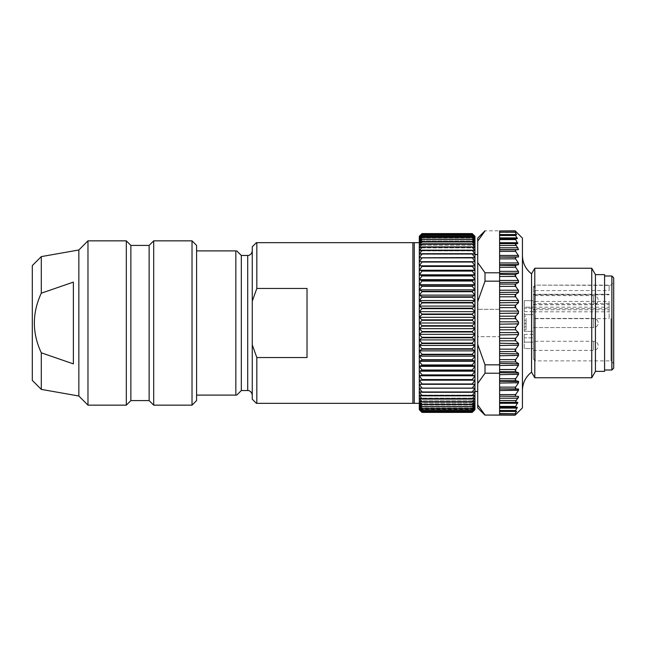 <?xml version="1.0" encoding="UTF-8"?>
<svg xmlns="http://www.w3.org/2000/svg" width="646" height="646" viewBox="0 0 646 646"><rect width="100%" height="100%" fill="white"/><g stroke="black" fill="none" stroke-linecap="round" stroke-linejoin="round"><path stroke-width="0.48" stroke-dasharray="3.23 2.42" d="M604.575 274.623L604.575 371.377M604.575 275.995L604.575 370.005L604.575 275.995M477.709 238.116L477.709 336.687L499.608 336.687L477.709 336.687L477.709 344.383L485.009 364.837L499.608 364.837L499.608 283.731L499.608 362.269L499.608 359.612L515.621 359.612L518.342 355.76L499.608 355.76L499.608 359.612M534.791 377.765L534.791 268.235M591.76 268.235L591.76 377.765M515.128 230.816L485.009 230.816M485.009 415.184L499.608 415.055L499.608 413.836L515.936 413.836L515.128 415.055L499.608 415.055L499.608 375.964L499.608 415.055M522.428 407.884L522.428 238.116M515.153 413.787L499.608 413.787L499.608 400.504L516.001 400.504L515.379 402.337L517.729 402.337L515.282 407.384L517.325 407.384L515.209 411.211L516.566 411.211L515.153 413.787L515.944 413.787L499.608 413.836M515.209 411.211L499.608 411.454M499.608 406.415L515.508 406.415L515.282 407.384L499.608 407.384L517.325 407.384L517.147 408.094L499.608 408.094M499.608 402.337L517.729 402.337L517.599 403.298L517.729 402.337L499.608 402.337L515.379 402.337M515.153 395.917L518.698 396.45L518.528 397.387M499.608 396.143L515.46 396.143L515.621 394.593L518.342 390.555L499.608 390.555L499.608 396.378L518.504 396.378M518.722 389.796L518.641 389.102M499.608 388.997L518.342 388.997L515.621 388.908L515.621 387.132L518.342 383.054L499.608 383.054L499.608 390.555M515.605 388.908L515.177 388.65M518.722 382.262L518.641 381.463M499.608 381.293L518.342 381.293L515.621 380.712L499.608 380.712L499.608 383.054M515.605 380.704L515.177 380.341M515.128 380.026L515.266 379.404M499.608 374.664L499.608 369.52L499.608 378.734L515.621 378.734L518.342 374.664L499.608 374.664L499.608 364.837M518.722 373.856L518.641 372.968M499.608 372.734L518.342 372.734L515.621 371.668L499.608 371.668M515.597 371.66L515.177 371.2M515.128 370.844L515.266 370.182M499.608 369.52L499.608 365.523L499.608 369.52L515.621 369.52L518.342 365.523L499.608 365.523L499.608 362.269L499.608 363.448L518.342 363.448L515.621 361.905L499.608 361.905M518.722 364.707L518.641 363.738M515.605 361.897L515.177 361.34M515.128 360.952L515.266 360.274M518.722 354.945L518.641 353.911M499.608 353.564L518.342 353.564L515.621 351.577L499.608 351.577L499.608 355.76M515.605 351.561L515.177 350.923M515.128 350.512L515.266 349.817M499.608 349.179L515.621 349.179L518.342 345.505L499.608 345.505L499.608 351.577M518.722 344.714L518.641 343.632M499.608 343.228L518.342 343.228L515.621 340.822L499.608 340.822L499.608 345.505M515.605 340.813L515.177 340.095M515.128 339.659L515.266 338.972M499.608 338.351L515.621 338.351L518.342 334.927L499.608 334.927L499.608 340.822M518.722 334.16L518.641 333.045M499.608 332.601L518.342 332.601L515.621 329.815L499.608 329.815L499.608 334.927M515.597 329.791L515.128 328.596M515.128 328.572L518.342 324.171L499.608 324.171L499.608 329.815M518.722 323.444L518.641 322.306M499.608 321.829L518.342 321.829L515.621 318.696L499.608 318.696L499.608 324.171M515.597 318.672L515.177 317.848M515.128 317.396L515.266 316.726M499.608 307.649L499.608 316.185L515.621 316.185L518.342 313.399L518.342 311.073L515.621 307.649L499.608 307.649L499.608 281.163L485.009 281.163L485.009 272.782L499.608 272.782L499.608 281.163M515.597 307.617L515.177 306.761M515.128 306.309L515.266 305.663M499.608 305.178L515.621 305.178L518.342 302.772L518.342 300.495L515.621 296.821L499.608 296.821M515.605 296.805L515.177 295.908M515.128 295.456L515.266 294.851M499.608 294.423L515.621 294.423L518.342 292.436L518.342 290.24L515.621 286.388L499.608 286.388M515.605 286.364L515.177 285.451M515.128 285.015L515.621 284.095L518.342 282.552L518.342 280.477L515.621 276.48L499.608 276.48L499.608 283.731L499.608 282.552L518.342 282.552M515.605 276.456L515.177 275.551M515.128 275.131L515.266 274.623M499.608 267.266L499.608 230.945L499.608 276.48L499.608 274.332L515.621 274.332L518.342 273.266L518.342 271.336L515.621 267.266L499.608 267.266L499.608 249.622L518.504 249.622L499.608 249.857M515.605 267.234L515.177 266.338M515.128 265.958L515.266 265.506M499.608 265.288L515.621 265.288L518.342 264.707L518.342 262.946L515.621 258.868L499.608 258.868M515.597 258.836L515.177 257.964M499.608 257.092L518.342 257.003L518.342 255.445L515.621 251.407L499.608 251.407M499.608 230.945L499.608 245.496L516.001 245.496L517.955 247.798L518.504 249.622M499.608 232.213L515.944 232.213L499.608 232.213L515.153 232.213L516.566 234.789L499.608 234.789L515.209 234.789L517.325 238.616L499.608 238.616L515.282 238.616L517.729 243.663L499.608 243.663L515.379 243.663L515.395 244.648M499.608 242.702L517.599 242.702L517.842 243.647M517.147 237.906L517.325 238.616L517.147 237.906L499.608 237.906M499.608 234.546L516.566 234.789L499.608 234.789M515.944 232.213L499.608 232.164M515.128 230.945L515.936 232.164M499.608 245.496L499.608 249.622M499.608 316.185L499.608 318.696M499.608 378.734L499.608 380.712M499.608 400.504L499.608 396.378M499.608 373.218L485.009 373.218L485.009 364.837M477.709 344.383L477.709 407.884M477.709 323L477.709 254.548L477.709 323M477.709 404.832L485.009 415.055M485.009 373.218L477.709 383.449M485.009 281.163L477.709 301.617M477.709 262.551L485.009 272.782M522.428 323L522.428 390.418L522.428 323M419.294 236.291L419.294 323L422.032 325.697L472.226 325.697L474.963 323L474.963 254.548L474.963 391.452L474.963 323L472.226 320.303L422.032 320.303L419.294 323L474.963 323L474.963 317.331L472.226 314.465L422.032 314.465L419.294 317.331L474.963 317.331L474.963 311.679L472.226 308.659L422.032 308.659L419.294 311.679L474.963 311.679L474.963 306.083L472.226 302.909L422.032 302.909L419.294 306.083L474.963 306.083L474.963 300.56L472.226 297.257L422.032 297.257L419.294 300.56L474.963 300.56L474.963 295.125L472.226 291.709L422.032 291.709L419.294 295.125L474.963 295.125L474.963 289.82L472.226 286.291L422.032 286.291L419.294 289.82L474.963 289.82L474.963 284.652L472.226 281.034L422.032 281.034L419.294 284.652L474.963 284.652L474.963 279.645L472.226 275.963L422.032 275.963L419.294 279.645L474.963 279.645L474.963 274.825L472.226 271.086L422.032 271.086L419.294 274.825L474.963 274.825L474.963 270.214L472.226 266.435L422.032 266.435L419.294 270.214L474.963 270.214L474.963 265.829L472.226 262.026L422.032 262.026L419.294 265.829L474.963 265.829L474.963 261.687L472.226 257.875L422.032 257.875L419.294 261.687L474.963 261.687L474.963 257.811L472.226 253.999L422.032 253.999L419.294 257.811L474.963 257.811L474.963 254.209L472.226 250.43L422.032 250.43L419.294 254.209L474.963 254.209L474.963 250.906L472.226 247.16L422.032 247.16L419.294 250.906L474.963 250.906L474.963 247.911L472.226 244.22L422.032 244.22L419.294 247.911L474.963 247.911L474.963 245.238L472.226 241.62L422.032 241.62L419.294 245.238L474.963 245.238L474.963 242.896L472.226 239.367L422.032 239.367L419.294 242.896L474.963 242.896L474.963 240.893L472.226 237.47L422.032 237.47L419.294 240.893L474.963 240.893L474.963 239.246L472.226 235.943L422.032 235.943L419.294 239.246L474.963 239.246L474.963 237.954L472.226 234.789L422.032 234.789L419.294 237.954L474.963 237.954L474.963 237.034L472.226 234.005L422.032 234.005L419.294 237.034L474.963 237.034L472.226 233.61L422.032 233.61L419.294 236.476L474.963 236.476L419.294 236.291L422.032 233.594L472.226 233.594L474.963 236.291M499.608 274.332L499.608 272.782M499.608 309.313L477.709 309.313L499.608 309.313M595.442 274.623L595.442 371.377M499.608 365.523L499.608 363.448M499.608 276.48L499.608 282.552M499.608 411.211L516.566 411.211M499.608 407.384L517.325 407.384M499.608 238.616L517.325 238.616M499.608 243.663L517.729 243.663M531.553 273.839L531.553 372.161M196.586 400.585L196.586 245.415M196.586 250.898L196.586 395.102L196.586 250.898L235.838 250.898L235.838 395.102L196.586 395.102M41.287 389.393L41.287 352.805L73.369 363.884L73.369 282.116L73.369 363.884L73.369 282.116L41.287 293.195L41.287 256.607M78.852 249.986L78.852 396.014M32.3 380.413L32.3 265.587M41.287 293.195C32.042 313.084 32.042 332.956 41.287 352.805M87.977 405.147L87.977 240.853M126.309 240.853L126.309 405.147M192.024 240.853L192.024 405.147M153.691 405.147L153.691 240.853M130.872 245.415L130.872 400.585M149.129 245.415L149.129 400.585M252.263 323L252.263 250.898L252.263 323M252.263 246.788L252.263 399.212M412.899 403.322L256.825 403.322L256.825 357.545L307.028 357.545L307.028 288.455L256.825 288.455L256.825 242.678L412.899 242.678L412.899 403.322L414.272 403.322L414.272 242.678L412.899 242.678M241.313 390.539L241.313 255.461M235.838 250.898C237.042 250.898 237.042 250.898 235.838 250.898M235.838 395.102C237.042 395.102 237.042 395.102 235.838 395.102M419.294 242.678L419.294 240.91L419.294 242.678C421.588 242.678 421.588 242.678 419.294 242.678C421.588 242.678 421.588 242.678 419.294 242.678L419.294 403.322L419.294 242.678L414.272 242.678M419.294 403.322L414.272 403.322M307.028 288.455L307.028 357.545L307.028 288.455M256.825 357.545L252.263 344.835M256.825 288.455L252.263 301.165M419.294 323L419.294 384.313L474.963 384.313L472.226 384.313L474.963 384.313L474.963 380.171L472.226 379.921L419.294 380.171L474.963 380.171L474.963 375.786L472.226 375.286L422.032 375.286L419.294 375.786L474.963 375.786L474.963 371.175L472.226 370.424L422.032 370.424L419.294 371.175L474.963 371.175L474.963 366.355L472.226 365.37L422.032 365.37L419.294 366.355L474.963 366.355L474.963 361.348L472.226 360.121L422.032 360.121L419.294 361.348L474.963 361.348L474.963 356.18L472.226 354.719L422.032 354.719L419.294 356.18L474.963 356.18L474.963 350.875L472.226 349.187L422.032 349.187L419.294 350.875L474.963 350.875L474.963 345.44L472.226 343.535L422.032 343.535L419.294 345.44L474.963 345.44L474.963 339.917L472.226 337.793L422.032 337.793L419.294 339.917L474.963 339.917L474.963 334.321L472.226 331.996L422.032 331.996L419.294 334.321L474.963 334.321L474.963 328.669L472.226 326.157L422.032 326.157L419.294 328.669L474.963 328.669L474.963 323M422.032 388.44L419.294 384.313L419.294 388.189L472.226 388.44L419.294 388.189L474.963 388.189L474.963 384.313L472.226 388.44M422.032 392.292L419.294 388.189L419.294 391.791L474.963 391.791L472.226 392.292L422.032 392.292L419.294 391.791L474.963 391.791L474.963 388.189L472.226 392.292M422.032 395.837L419.294 391.791L419.294 395.094L474.963 395.094L472.226 395.837L422.032 395.837L419.294 395.094L474.963 395.094L474.963 391.791L472.226 395.837M422.032 399.083L419.294 395.094L419.294 398.089L474.963 398.089L472.226 399.083L422.032 399.083L419.294 398.089L474.963 398.089L474.963 395.094L472.226 399.083M422.032 401.99L419.294 398.089L419.294 400.762L474.963 400.762L472.226 401.99L422.032 401.99L419.294 400.762L474.963 400.762L474.963 398.089L472.226 401.99M422.032 404.566L419.294 400.762L419.294 403.104L474.963 403.104L472.226 404.566L422.032 404.566L419.294 403.104L474.963 403.104L474.963 400.762L472.226 404.566M422.032 406.794L419.294 403.104L419.294 405.107L474.963 405.107L472.226 406.794L422.032 406.794L419.294 405.107L474.963 405.107L474.963 403.104L472.226 406.794M422.032 408.66L419.294 405.107L419.294 406.754L474.963 406.754L472.226 408.66L422.032 408.66L419.294 406.754L474.963 406.754L474.963 405.107L472.226 408.66M422.032 410.162L419.294 406.754L419.294 408.046L474.963 408.046L472.226 410.162L422.032 410.162L419.294 408.046L474.963 408.046L474.963 406.754L472.226 410.162M422.032 411.292L419.294 408.046L419.294 408.966L474.963 408.966L472.226 411.292L422.032 411.292L419.294 408.966L474.963 408.966L474.963 408.046L472.226 411.292M422.032 412.035L419.294 408.966L419.294 409.524L474.963 409.524L472.226 412.035L422.032 412.035L419.294 409.524L474.963 409.524L474.963 408.966L472.226 412.035M419.294 409.709L422.032 412.39L472.226 412.39L422.032 412.406L419.294 409.709L474.963 409.709L472.226 412.406L474.963 409.709M422.032 411.995L472.226 411.995M422.032 411.211L472.226 411.211M422.032 410.057L472.226 410.057M422.032 408.53L472.226 408.53M422.032 406.633L472.226 406.633M422.032 404.38L472.226 404.38M422.032 401.78L472.226 401.78M422.032 398.84L472.226 398.84M422.032 395.57L472.226 395.57M422.032 392.001L472.226 392.001M472.226 383.974L422.032 383.974L472.226 383.974L474.963 380.171M422.032 388.125L472.226 388.125M419.294 380.171L422.032 383.974M419.294 375.786L422.032 379.565L472.226 379.565L474.963 375.786M419.294 371.175L422.032 374.914L472.226 374.914L474.963 371.175M419.294 366.355L422.032 370.037L472.226 370.037L474.963 366.355M419.294 361.348L422.032 364.966L472.226 364.966L474.963 361.348M419.294 356.18L422.032 359.709L472.226 359.709L474.963 356.18M419.294 350.875L422.032 354.291L472.226 354.291L474.963 350.875M419.294 345.44L422.032 348.743L472.226 348.743L474.963 345.44M419.294 339.917L422.032 343.091L472.226 343.091L474.963 339.917M419.294 334.321L422.032 337.341L472.226 337.341L474.963 334.321M419.294 328.669L422.032 331.535L472.226 331.535L474.963 328.669M419.294 317.331L422.032 319.843L472.226 319.843L474.963 317.331M419.294 311.679L422.032 314.004L472.226 314.004L474.963 311.679M419.294 306.083L422.032 308.207L472.226 308.207L474.963 306.083M419.294 300.56L422.032 302.465L472.226 302.465L474.963 300.56M419.294 295.125L422.032 296.813L472.226 296.813L474.963 295.125M419.294 289.82L422.032 291.281L472.226 291.281L474.963 289.82M419.294 284.652L422.032 285.879L472.226 285.879L474.963 284.652M419.294 279.645L422.032 280.63L472.226 280.63L474.963 279.645M419.294 274.825L422.032 275.576L472.226 275.576L474.963 274.825M419.294 270.214L422.032 270.714L472.226 270.714L474.963 270.214M419.294 265.829L474.963 265.829M422.032 262.026L472.226 262.026M422.032 261.687L472.226 261.687M422.032 257.875L472.226 257.875M422.032 257.56L472.226 257.56M422.032 253.999L472.226 253.999M422.032 253.708L472.226 253.708M422.032 250.43L419.294 250.906L474.963 250.906L472.226 250.43M422.032 250.163L472.226 250.163M422.032 247.16L419.294 247.911L474.963 247.911L472.226 247.16M422.032 246.917L472.226 246.917M422.032 244.22L419.294 245.238L474.963 245.238L472.226 244.22M422.032 244.01L472.226 244.01M422.032 241.62L419.294 242.896L474.963 242.896L472.226 241.62M422.032 241.434L472.226 241.434M422.032 239.367L419.294 240.893L474.963 240.893L472.226 239.367M422.032 239.206L472.226 239.206M422.032 237.47L419.294 239.246L474.963 239.246L472.226 237.47M422.032 237.34L472.226 237.34M422.032 235.943L419.294 237.954L474.963 237.954L472.226 235.943M422.032 235.838L472.226 235.838M422.032 234.789L419.294 237.034L474.963 237.034L472.226 234.789M422.032 234.708L472.226 234.708M422.032 234.005L419.294 236.476L474.963 236.476L472.226 234.005M422.032 233.965L472.226 233.965M472.226 280.63L472.226 281.034M422.032 281.034L422.032 280.63M472.226 285.879L472.226 286.291M422.032 286.291L422.032 285.879M472.226 291.281L472.226 291.709M422.032 291.709L422.032 291.281M472.226 296.813L472.226 297.257M422.032 297.257L422.032 296.813M472.226 302.465L472.226 302.909M422.032 302.909L422.032 302.465M472.226 308.207L472.226 308.659M422.032 308.659L422.032 308.207M472.226 314.004L472.226 314.465M422.032 314.465L422.032 314.004M472.226 319.843L472.226 320.303M422.032 320.303L422.032 319.843M472.226 325.697L472.226 326.157M422.032 326.157L422.032 325.697M472.226 331.535L472.226 331.996M422.032 331.996L422.032 331.535M472.226 337.341L472.226 337.793M422.032 337.793L422.032 337.341M472.226 343.091L472.226 343.535M422.032 343.535L422.032 343.091M472.226 348.743L472.226 349.187M422.032 349.187L422.032 348.743M472.226 354.291L472.226 354.719M422.032 354.719L422.032 354.291M472.226 359.709L472.226 360.121M422.032 360.121L422.032 359.709M472.226 364.966L472.226 365.37M422.032 365.37L422.032 364.966M610.963 318.68L610.963 360.88L610.963 318.68M609.138 303.459L609.138 318.68L609.138 309.773L533.378 309.773L533.378 291.887L535.203 290.555L535.203 303.459L609.138 303.459L609.138 309.773M535.203 290.555L609.138 290.555L609.138 285.37L609.138 290.555M535.203 285.37L533.378 287.535L533.378 286.945L533.378 302.304L535.203 301.424L535.203 285.12L609.138 285.37M535.203 301.424L609.138 301.424L609.138 311.8L609.138 301.424M533.378 302.304L533.378 359.055L533.378 316.516L535.203 318.68L535.203 360.88L535.203 308.643L609.138 308.643M535.203 318.68L609.138 318.68M533.378 323L533.378 318.438L533.378 323M533.378 345.82L533.378 350.382L533.378 345.82M533.378 300.18L533.378 295.618L533.378 300.18M533.378 331.39L533.378 300.681L533.378 331.39L524.253 331.39L524.253 314.61L524.253 331.39L533.378 331.39M533.378 287.535L533.378 291.887M533.378 316.516L533.378 309.773M533.378 294.277L533.378 294.818L533.378 294.277L609.138 294.277L609.138 294.818L609.138 294.277L533.378 294.277M524.253 323.727L524.253 316.152L524.253 323.727L526.078 323.727L526.078 326.472L524.253 326.472L526.078 326.472L526.078 316.152L524.253 316.152L526.078 316.152L526.078 323.727L524.253 323.727M524.253 307.133L524.253 314.61L524.253 300.681L524.253 308.158L524.253 300.681L524.253 307.133L533.378 307.133L524.253 307.133M524.253 308.158L524.253 311.63L524.253 308.158L533.378 308.158L524.253 308.158M524.253 348.582L524.253 337.842L524.253 348.582L533.378 348.582L524.253 348.582M524.253 337.842L524.253 334.37L524.253 337.842L533.378 337.842L524.253 337.842M524.253 327.11L524.253 320.263L524.253 327.11L526.078 327.11L524.253 327.11M613.7 282.383L613.7 363.617L613.7 282.383L610.963 285.12L535.203 285.12L533.378 286.945M613.7 368.18L613.7 277.82M611.875 275.995L611.875 370.005M524.253 342.13L533.378 342.13L524.253 342.13M533.378 300.681L524.253 300.681L533.378 300.681M526.078 329.848L524.253 329.848L526.078 329.848L526.078 320.263L524.253 320.263L526.078 320.263L526.078 323L524.253 323L526.078 323L526.078 329.848M535.203 303.459L533.378 304.791M535.203 308.643L533.378 309.523M533.378 311.8L609.138 311.8M533.378 304.581L609.138 304.581M499.608 327.304L515.621 327.304M499.608 387.132L515.621 387.132M515.621 388.908L499.608 388.908M499.608 394.593L515.621 394.593M499.608 313.399L518.342 313.399M499.608 311.073L518.342 311.073M499.608 302.772L518.342 302.772M499.608 300.495L518.342 300.495M499.608 292.436L518.342 292.436M499.608 290.24L518.342 290.24M515.621 284.095L499.608 284.095M499.608 280.477L518.342 280.477M499.608 273.266L518.342 273.266M499.608 271.336L518.342 271.336M499.608 264.707L518.342 264.707M499.608 262.946L518.342 262.946M499.608 257.003L518.342 257.003M499.608 255.445L518.342 255.445M499.608 413.545L515.233 413.545M499.608 410.501L515.46 410.501M499.608 403.298L517.599 403.298M499.608 398.202L517.955 398.202M499.608 232.455L515.233 232.455M499.608 235.499L515.46 235.499M499.608 239.585L515.508 239.585M499.608 247.798L517.955 247.798M247.701 255.461L247.701 390.539M524.253 314.61L533.378 314.61L524.253 314.61M533.378 307.189L609.138 307.189M593.617 296.231L593.617 304.742L593.617 296.231M593.617 325.285L593.617 318.438L593.617 325.285M593.617 349.769L593.617 341.258L593.617 349.769M593.617 320.715L593.617 327.562L593.617 320.715M421.039 242.662L419.294 240.91M613.7 363.617L610.963 360.88L535.203 360.88L533.378 359.055M524.253 334.37L533.378 334.37M524.253 311.63L533.378 311.63M533.378 294.818L609.138 294.818M533.378 304.742L593.617 304.742A4.562 4.562 0 0 0 598.18 300.18A4.562 4.562 0 0 0 593.617 295.618L533.378 295.618M533.378 327.562L593.617 327.562A4.562 4.562 0 0 0 598.18 323A4.562 4.562 0 0 0 593.617 318.438L533.378 318.438L593.617 318.438A4.562 4.562 0 0 1 598.18 323A4.562 4.562 0 0 1 593.617 327.562L533.378 327.562M533.378 350.382L593.617 350.382A4.562 4.562 0 0 0 598.18 345.82A4.562 4.562 0 0 0 593.617 341.258L533.378 341.258"/><path stroke-width="0.97" d="M595.442 274.623L595.442 371.377L604.575 371.377L604.575 274.623L595.442 274.623L591.76 268.235L534.791 268.235L534.791 377.765L591.76 377.765L591.76 268.235M515.128 230.945L499.608 230.945L499.608 232.164L515.936 232.164L515.128 230.816L499.608 230.945M515.128 415.055L485.009 415.055L515.128 415.184L515.944 413.787L515.233 413.545L516.566 411.211L515.209 411.211L517.325 407.384L515.282 407.384L517.729 402.337L515.379 402.337L518.504 396.378L499.608 396.143L518.504 396.378M515.936 232.164L515.153 232.213L515.944 232.213M499.608 232.164L515.153 232.213L516.566 234.789L515.209 234.789L516.566 234.789M499.608 249.857L515.46 249.857L515.621 251.407L515.46 249.857L518.504 249.622L515.379 243.663L517.729 243.663L515.282 238.616L517.325 238.616L515.209 234.789L499.608 234.789L499.608 251.407L515.621 251.407L518.342 255.445L518.342 257.003L515.621 257.092L515.621 258.868L518.342 262.946L518.342 264.707L515.621 265.288L515.621 267.266L518.342 271.336L518.342 273.266L515.621 274.332L515.621 276.48L518.342 280.477L518.342 282.552L515.621 284.095L515.621 286.388L518.342 290.24L518.342 292.436L515.621 294.423L515.621 296.821L518.342 300.495L518.342 302.772L515.621 305.178L515.621 307.649L518.342 311.073L518.342 313.399L515.621 316.185L515.621 318.696L518.342 321.829L518.342 324.171L515.621 327.304L515.621 329.815L518.342 332.601L518.342 334.927L515.621 338.351L515.621 340.822L518.342 343.228L518.342 345.505L515.621 349.179L515.621 351.577L518.342 353.564L518.342 355.76L515.621 359.612L515.621 361.905L518.342 363.448L518.342 365.523L515.621 369.52L515.621 371.668L518.342 372.734L518.342 374.664L515.621 378.734L515.621 380.712L518.342 381.293L518.342 383.054L515.621 387.132L515.621 388.908L518.342 388.997L518.342 390.555L515.621 394.593L515.46 396.143M515.128 230.816L522.428 238.116L522.428 407.884L515.128 415.184M499.608 413.545L515.944 413.787L499.608 413.836L499.608 396.378M517.325 407.384L517.147 408.094L499.608 408.094M515.508 406.415L515.282 407.384L515.508 406.415L499.608 406.415M517.729 402.337L517.599 403.298L517.842 402.353M499.608 400.504L515.976 400.528L518.528 397.387M515.185 402.256L499.608 402.337M515.266 395.223L515.621 394.593L499.608 394.593L499.608 396.143M499.608 373.218L499.608 364.837L485.009 364.837L485.009 373.218L499.608 373.218L499.608 390.555L518.552 390.192M518.641 389.102L499.608 388.997M499.608 388.908L515.605 388.908M515.266 387.786L515.621 387.132L499.608 387.132M499.608 383.054L518.552 382.682M518.641 381.463L499.608 381.293M499.608 380.712L515.605 380.704M515.266 379.404L515.621 378.734L499.608 378.734M499.608 374.664L518.552 374.292M518.641 372.968L499.608 372.734M499.608 371.668L515.597 371.66M515.266 370.182L515.621 369.52L499.608 369.52M499.608 365.523L518.552 365.16M518.641 363.738L499.608 363.448M515.266 316.726L515.621 316.185L499.608 316.185L499.608 361.905L515.605 361.897M515.266 360.274L515.621 359.612L499.608 359.612M499.608 355.76L518.552 355.397M518.641 353.911L499.608 353.564M499.608 351.577L515.605 351.561M515.177 350.923L515.128 350.512M515.266 349.817L515.621 349.179L499.608 349.179M499.608 345.505L518.552 345.158M518.641 343.632L499.608 343.228M499.608 340.822L515.605 340.813M515.177 340.095L515.128 339.659M515.266 338.972L515.621 338.351L499.608 338.351M499.608 334.927L518.552 334.596M518.641 333.045L518.342 332.601L499.608 332.601M499.608 329.815L515.597 329.791M499.608 324.171L518.552 323.864M518.641 322.306L518.342 321.829L499.608 321.829M499.608 318.696L515.597 318.672M515.177 317.848L515.128 317.396M499.608 316.185L499.608 313.399L518.552 313.124M518.641 311.59L518.342 311.073L499.608 311.073L499.608 272.782L485.009 272.782L485.009 281.163L499.608 281.163M499.608 307.649L515.597 307.617M515.177 306.761L515.128 306.309M515.266 305.663L515.621 305.178L499.608 305.178M499.608 302.772L518.552 302.522M518.641 301.028L518.342 300.495L499.608 300.495M499.608 296.821L515.605 296.805M515.177 295.908L515.128 295.456M515.266 294.851L515.621 294.423L499.608 294.423M499.608 292.436L518.552 292.226M518.641 290.797L518.342 290.24L499.608 290.24M499.608 286.388L515.605 286.364M515.177 285.451L515.128 285.015M499.608 282.552L518.552 282.375M518.641 281.042L518.342 280.477L499.608 280.477M499.608 276.48L515.605 276.456M515.177 275.551L515.128 275.131M515.266 274.623L499.608 274.332M499.608 273.266L518.552 273.129M518.641 271.893L518.342 271.336L499.608 271.336M499.608 272.782L499.608 267.266L515.605 267.234M515.266 265.506L499.608 265.288L499.608 251.407M499.608 264.707L518.552 264.61M518.641 263.503L518.342 262.946L499.608 262.946M499.608 258.868L515.597 258.836M515.266 257.229L499.608 257.092M499.608 257.003L518.552 256.955M518.641 255.986L518.342 255.445L499.608 255.445M515.597 251.375L515.346 250.947M515.395 244.648L516.001 245.496L499.608 245.496M499.608 242.702L517.599 242.702L517.729 243.663L499.608 243.663M517.599 242.702L517.729 243.663L517.599 242.702M499.608 237.906L517.147 237.906L517.325 238.616L499.608 238.616M517.147 237.906L517.325 238.616L517.147 237.906M499.608 267.266L499.608 265.288M499.608 232.455L499.608 234.789M499.608 361.905L499.608 364.837M499.608 313.399L499.608 311.073M499.608 415.055L499.608 413.836M499.608 390.555L499.608 394.593M485.009 415.184L477.709 407.884L477.709 238.116L485.009 230.816M485.009 415.055L477.709 404.848M477.709 383.449L485.009 373.218M485.009 364.837L477.709 344.383M485.009 230.945L477.709 241.168L485.009 230.945M485.009 272.782L477.709 262.551M477.709 301.617L485.009 281.163M499.608 411.211L515.209 411.211M499.608 407.384L515.282 407.384M499.608 232.213L515.153 232.213M534.791 377.765L531.553 372.161L531.553 273.839L534.791 268.235M192.024 240.853L196.586 245.415L196.586 400.585L192.024 405.147L153.691 405.147L153.691 240.853L192.024 240.853L192.024 405.147M73.369 282.116L41.287 293.195C32.042 313.084 32.042 332.956 41.287 352.805L73.369 363.884L73.369 282.116M41.287 352.805L41.287 389.393L78.852 396.014L78.852 249.986L87.977 240.853L87.977 405.147L126.309 405.147L126.309 240.853L87.977 240.853M41.287 389.393L32.3 380.413L32.3 265.587L41.287 256.607L41.287 293.195M130.872 245.415L149.129 245.415L149.129 400.585L130.872 400.585L130.872 245.415L126.309 240.853M149.129 400.585L153.691 405.147M130.872 400.585L126.309 405.147M78.852 396.014L87.977 405.147M256.373 403.322L252.263 399.212L252.263 344.835L256.825 357.545L307.028 357.545L307.028 288.455L256.825 288.455L252.263 301.165L252.263 344.835M252.263 301.165L252.263 246.788L256.373 242.678M196.586 250.898L235.838 250.898C237.042 250.898 237.042 250.898 235.838 250.898L235.838 395.102C237.042 395.102 237.042 395.102 235.838 395.102L196.586 395.102M241.313 390.539L247.701 390.539L247.701 255.461L241.313 255.461L241.313 390.539L236.743 395.11M256.825 357.545L256.825 403.322L412.899 403.322L412.899 242.678L419.294 242.678M256.825 288.455L256.825 242.678L412.899 242.678M414.272 242.678L414.272 403.322L419.294 403.322M412.899 403.322L414.272 403.322M472.226 233.965L422.032 233.965L419.294 236.476L422.032 233.61L472.226 233.61L474.963 237.034L472.226 234.708L422.032 234.708L419.294 237.034L422.032 234.005L472.226 234.005M472.226 235.838L422.032 235.838L419.294 237.954L422.032 234.789L472.226 234.789L474.963 237.954L472.226 235.838L474.963 239.246L472.226 237.34L422.032 237.34L419.294 239.246L422.032 235.943L472.226 235.943M472.226 239.206L422.032 239.206L419.294 240.893L422.032 237.47L472.226 237.47L474.963 240.893L472.226 239.206L474.963 242.896L472.226 241.434L422.032 241.434L419.294 242.896L422.032 239.367L472.226 239.367M472.226 244.01L422.032 244.01L419.294 245.238L422.032 241.62L472.226 241.62L474.963 245.238L472.226 244.01L474.963 247.911L472.226 246.917L422.032 246.917L419.294 247.911L422.032 244.22L472.226 244.22M472.226 250.163L422.032 250.163L419.294 250.906L422.032 247.16L472.226 247.16L474.963 250.906L472.226 250.163L474.963 254.209L472.226 253.708L422.032 253.708L419.294 254.209L422.032 250.43L472.226 250.43M472.226 257.56L419.294 257.811L422.032 253.999L472.226 253.999L474.963 257.811L472.226 257.56L474.963 261.687L419.294 261.687L422.032 257.875L472.226 257.875M472.226 266.079L419.294 265.829L474.963 265.829L472.226 266.079L474.963 270.214L472.226 270.714L422.032 270.714L419.294 270.214L474.963 270.214L474.963 274.825L472.226 275.576L422.032 275.576L419.294 274.825L474.963 274.825L474.963 279.645L472.226 280.63L422.032 280.63L419.294 279.645L474.963 279.645L474.963 284.652L472.226 285.879L422.032 285.879L419.294 284.652L474.963 284.652L474.963 289.82L472.226 291.281L422.032 291.281L419.294 289.82L474.963 289.82L474.963 295.125L472.226 296.813L422.032 296.813L419.294 295.125L474.963 295.125L474.963 300.56L472.226 302.465L422.032 302.465L419.294 300.56L474.963 300.56L474.963 306.083L472.226 308.207L422.032 308.207L419.294 306.083L474.963 306.083L474.963 311.679L472.226 314.004L422.032 314.004L419.294 311.679L474.963 311.679L474.963 317.331L472.226 319.843L422.032 319.843L419.294 317.331L474.963 317.331L474.963 323L472.226 325.697L422.032 325.697L419.294 323L474.963 323L474.963 328.669L472.226 331.535L422.032 331.535L419.294 328.669L474.963 328.669L474.963 334.321L472.226 337.341L422.032 337.341L419.294 334.321L474.963 334.321L474.963 339.917L472.226 343.091L422.032 343.091L419.294 339.917L474.963 339.917L474.963 345.44L472.226 348.743L422.032 348.743L419.294 345.44L474.963 345.44L474.963 350.875L472.226 354.291L422.032 354.291L419.294 350.875L474.963 350.875L474.963 356.18L472.226 359.709L422.032 359.709L419.294 356.18L474.963 356.18L474.963 361.348L472.226 364.966L422.032 364.966L419.294 361.348L474.963 361.348L474.963 366.355L472.226 370.037L422.032 370.037L419.294 366.355L474.963 366.355L474.963 371.175L472.226 374.914L422.032 374.914L419.294 371.175L474.963 371.175L474.963 375.786L472.226 379.565L422.032 379.565L419.294 375.786L474.963 375.786L474.963 380.171L472.226 383.974L422.032 383.974L419.294 380.171L474.963 380.171L474.963 384.313L472.226 388.125L422.032 388.125L419.294 384.313L474.963 384.313L474.963 388.189L472.226 392.001L422.032 392.001L419.294 388.189L474.963 388.189L474.963 391.791L472.226 395.57L422.032 395.57L419.294 391.791L422.032 392.292L472.226 392.292L474.963 391.791L474.963 395.094L472.226 398.84L422.032 398.84L419.294 395.094L422.032 395.837L472.226 395.837L474.963 395.094L474.963 398.089L472.226 401.78L422.032 401.78L419.294 398.089L422.032 399.083L472.226 399.083L474.963 398.089L474.963 400.762L472.226 404.38L422.032 404.38L419.294 400.762L422.032 401.99L472.226 401.99L474.963 400.762L474.963 403.104L472.226 406.633L422.032 406.633L419.294 403.104L422.032 404.566L472.226 404.566L474.963 403.104L474.963 405.107L472.226 408.53L422.032 408.53L419.294 405.107L422.032 406.794L472.226 406.794L474.963 405.107L474.963 406.754L472.226 410.057L422.032 410.057L419.294 406.754L422.032 408.66L472.226 408.66L474.963 406.754L474.963 408.046L472.226 411.211L422.032 411.211L419.294 408.046L422.032 410.162L472.226 410.162L474.963 408.046L474.963 408.966L472.226 411.995L422.032 411.995L419.294 408.966L422.032 411.292L472.226 411.292L474.963 408.966L474.963 409.524L472.226 412.39L422.032 412.39L419.294 409.524L422.032 412.035L472.226 412.035L474.963 409.709L472.226 412.406L422.032 412.406L419.294 409.709L419.294 380.171L474.963 380.171M419.294 380.171L419.294 265.829L422.032 262.026L472.226 262.026L474.963 265.829L474.963 270.214M419.294 270.214L422.032 266.435L472.226 266.435M419.294 274.825L422.032 271.086L472.226 271.086L474.963 274.825M419.294 279.645L422.032 275.963L472.226 275.963L474.963 279.645M419.294 284.652L422.032 281.034L472.226 281.034L474.963 284.652M419.294 289.82L422.032 286.291L472.226 286.291L474.963 289.82M419.294 295.125L422.032 291.709L472.226 291.709L474.963 295.125M419.294 300.56L422.032 297.257L472.226 297.257L474.963 300.56M419.294 306.083L422.032 302.909L472.226 302.909L474.963 306.083M419.294 311.679L422.032 308.659L472.226 308.659L474.963 311.679M419.294 317.331L422.032 314.465L472.226 314.465L474.963 317.331M419.294 323L422.032 320.303L472.226 320.303L474.963 323M419.294 328.669L422.032 326.157L472.226 326.157L474.963 328.669M419.294 334.321L422.032 331.996L472.226 331.996L474.963 334.321M419.294 339.917L422.032 337.793L472.226 337.793L474.963 339.917M419.294 345.44L422.032 343.535L472.226 343.535L474.963 345.44M419.294 350.875L422.032 349.187L472.226 349.187L474.963 350.875M419.294 356.18L422.032 354.719L472.226 354.719L474.963 356.18M419.294 361.348L422.032 360.121L472.226 360.121L474.963 361.348M419.294 366.355L422.032 365.37L472.226 365.37L474.963 366.355M419.294 371.175L422.032 370.424L472.226 370.424L474.963 371.175M419.294 375.786L422.032 375.286L472.226 375.286L474.963 375.786M422.032 383.974L472.226 383.974M474.963 265.829L474.963 236.291L472.226 233.594L422.032 233.594L419.294 236.291L419.294 265.829M472.226 365.37L472.226 364.966M422.032 364.966L422.032 365.37M472.226 360.121L472.226 359.709M422.032 359.709L422.032 360.121M472.226 354.719L472.226 354.291M422.032 354.291L422.032 354.719M472.226 349.187L472.226 348.743M422.032 348.743L422.032 349.187M472.226 343.535L472.226 343.091M422.032 343.091L422.032 343.535M472.226 337.793L472.226 337.341M422.032 337.341L422.032 337.793M472.226 331.996L472.226 331.535M422.032 331.535L422.032 331.996M472.226 326.157L472.226 325.697M422.032 325.697L422.032 326.157M472.226 320.303L472.226 319.843M422.032 319.843L422.032 320.303M472.226 314.465L472.226 314.004M422.032 314.004L422.032 314.465M472.226 308.659L472.226 308.207M422.032 308.207L422.032 308.659M472.226 302.909L472.226 302.465M422.032 302.465L422.032 302.909M472.226 297.257L472.226 296.813M422.032 296.813L422.032 297.257M472.226 291.709L472.226 291.281M422.032 291.281L422.032 291.709M472.226 286.291L472.226 285.879M422.032 285.879L422.032 286.291M472.226 281.034L472.226 280.63M422.032 280.63L422.032 281.034M611.875 275.995L613.7 277.82L613.7 368.18L611.875 370.005L611.875 275.995L604.575 275.995M499.608 327.304L515.621 327.304M515.621 284.095L499.608 284.095M499.608 410.501L515.46 410.501M499.608 411.454L516.542 411.454M499.608 403.298L517.599 403.298M499.608 398.202L517.955 398.202M499.608 235.499L515.46 235.499M499.608 239.585L515.508 239.585M499.608 234.546L516.542 234.546M499.608 247.798L517.955 247.798M499.608 249.622L518.504 249.622M477.709 254.548L474.963 254.548M477.709 391.452L474.963 391.452M595.442 371.377L591.76 377.765M531.553 372.161C525.65 376.812 522.606 382.9 522.428 390.418M531.553 273.839C525.65 269.188 522.606 263.1 522.428 255.582M41.287 256.607L78.852 249.986M149.129 245.415L153.691 240.853M241.313 255.461L236.743 250.89M247.701 390.539C247.499 390.362 251.464 390.313 252.263 395.102M247.701 255.461C247.499 255.638 251.464 255.687 252.263 250.898M604.575 370.005L611.875 370.005"/></g></svg>
